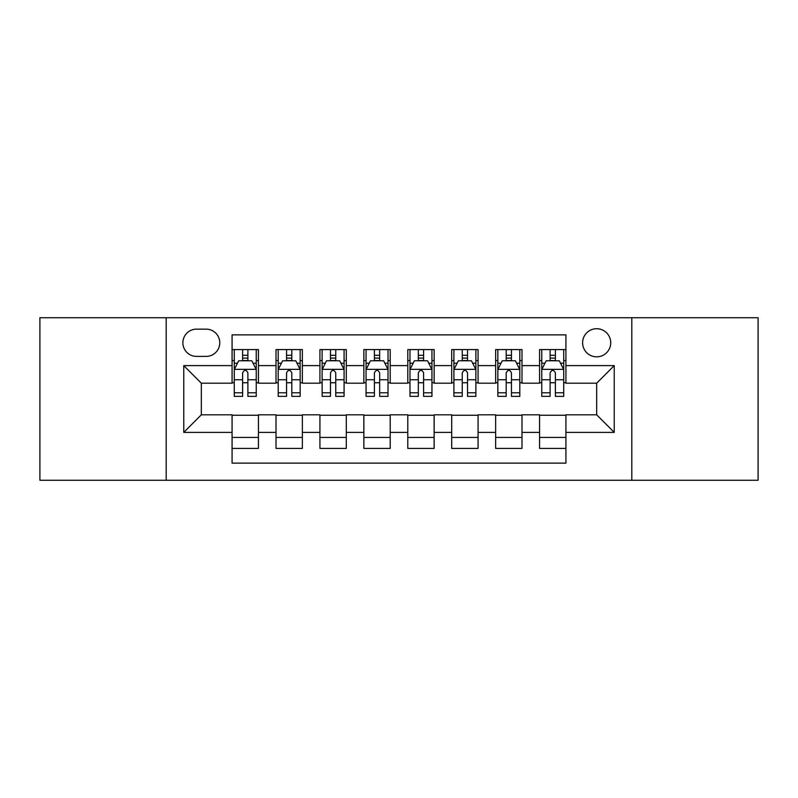 <?xml version="1.0" encoding="UTF-8"?>
<svg xmlns="http://www.w3.org/2000/svg" width="798" height="798" viewBox="0 0 798 798"><rect width="100%" height="100%" fill="white"/><g stroke="black" fill="none" stroke-linecap="round" stroke-linejoin="round"><path stroke-width="1.2" d="M596.675 328.716A14.055 14.055 0 0 0 582.61 342.771A14.055 14.055 0 0 0 596.675 356.826A14.055 14.055 0 0 0 610.729 342.771A14.055 14.055 0 0 0 596.675 328.716M631.807 480.266L758.1 480.266L758.1 317.734L631.807 317.734L631.807 480.266L166.193 480.266L166.193 317.734L39.9 317.734L39.9 480.266L166.193 480.266M565.922 349.584L539.568 349.584L539.568 365.614L521.992 365.614L521.992 383.19L539.568 383.19L539.568 365.614M521.992 365.614L521.992 349.584L495.638 349.584L495.638 365.614L478.072 365.614L478.072 383.19L495.638 383.19L495.638 365.614M478.072 365.614L478.072 349.584L451.708 349.584L451.708 365.614L434.142 365.614L434.142 383.19L451.708 383.19L451.708 365.614M434.142 365.614L434.142 349.584L407.788 349.584L407.788 365.614L390.212 365.614L390.212 383.19L407.788 383.19L407.788 365.614M390.212 365.614L390.212 349.584L363.858 349.584L363.858 365.614L346.292 365.614L346.292 383.19L363.858 383.19L363.858 365.614M346.292 365.614L346.292 349.584L319.928 349.584L319.928 365.614L302.362 365.614L302.362 383.19L319.928 383.19L319.928 365.614M302.362 365.614L302.362 349.584L276.008 349.584L276.008 383.19L258.432 383.19L258.432 349.584L232.078 349.584M232.078 448.416L258.432 448.416L258.432 414.81L276.008 414.81L276.008 448.416L302.362 448.416L302.362 414.81L319.928 414.81L319.928 432.386L302.362 432.386M319.928 432.386L319.928 448.416L346.292 448.416L346.292 414.81L363.858 414.81L363.858 432.386L346.292 432.386M363.858 432.386L363.858 448.416L390.212 448.416L390.212 414.81L407.788 414.81L407.788 432.386L390.212 432.386M407.788 432.386L407.788 448.416L434.142 448.416L434.142 414.81L451.708 414.81L451.708 432.386L434.142 432.386M451.708 432.386L451.708 448.416L478.072 448.416L478.072 414.81L495.638 414.81L495.638 432.386L478.072 432.386M495.638 432.386L495.638 448.416L521.992 448.416L521.992 414.81L539.568 414.81L539.568 432.386L521.992 432.386M196.498 356.387L206.163 356.387A13.616 13.616 0 0 0 219.779 342.771A13.616 13.616 0 0 0 206.163 329.155L196.498 329.155A13.616 13.616 0 0 0 182.882 342.771A13.616 13.616 0 0 0 196.498 356.387M631.807 317.734L166.193 317.734M565.922 365.614L565.922 334.871L232.078 334.871L232.078 383.19L201.325 383.19L201.325 414.81L232.078 414.81L232.078 463.129L565.922 463.129L565.922 414.81L596.675 414.81L596.675 383.19L565.922 383.19L565.922 365.614L614.241 365.614L614.241 432.386L565.922 432.386M232.078 432.386L183.759 432.386L183.759 365.614L232.078 365.614M539.568 432.386L539.568 448.416L565.922 448.416M232.078 360.566L234.273 360.566M242.622 360.566L247.889 360.566M256.238 360.566L258.432 360.566M232.078 382.751L234.273 382.751M242.622 382.751L247.889 382.751M256.238 382.751L258.432 382.751M232.078 415.249L258.432 415.249M232.078 437.434L258.432 437.434M276.008 382.751L278.203 382.751M286.552 382.751L291.819 382.751M300.168 382.751L302.362 382.751M276.008 360.566L278.203 360.566M286.552 360.566L291.819 360.566M300.168 360.566L302.362 360.566M276.008 415.249L302.362 415.249M276.008 437.434L302.362 437.434M319.928 415.249L346.292 415.249M319.928 437.434L346.292 437.434M319.928 360.566L322.133 360.566M330.472 360.566L335.749 360.566M344.088 360.566L346.292 360.566M319.928 382.751L322.133 382.751M330.472 382.751L335.749 382.751M344.088 382.751L346.292 382.751M363.858 415.249L390.212 415.249M363.858 437.434L390.212 437.434M363.858 360.566L366.053 360.566M374.402 360.566L379.668 360.566M388.018 360.566L390.212 360.566M363.858 382.751L366.053 382.751M374.402 382.751L379.668 382.751M388.018 382.751L390.212 382.751M407.788 415.249L434.142 415.249M407.788 437.434L434.142 437.434M407.788 360.566L409.982 360.566M418.332 360.566L423.598 360.566M431.947 360.566L434.142 360.566M407.788 382.751L409.982 382.751M418.332 382.751L423.598 382.751M431.947 382.751L434.142 382.751M451.708 415.249L478.072 415.249M451.708 437.434L478.072 437.434M451.708 360.566L453.912 360.566M462.251 360.566L467.528 360.566M475.867 360.566L478.072 360.566M451.708 382.751L453.912 382.751M462.251 382.751L467.528 382.751M475.867 382.751L478.072 382.751M495.638 415.249L521.992 415.249M495.638 437.434L521.992 437.434M495.638 360.566L497.832 360.566M506.181 360.566L511.448 360.566M519.797 360.566L521.992 360.566M495.638 382.751L497.832 382.751M506.181 382.751L511.448 382.751M519.797 382.751L521.992 382.751M539.568 415.249L565.922 415.249M539.568 437.434L565.922 437.434M539.568 360.566L541.762 360.566M550.111 360.566L555.378 360.566M563.727 360.566L565.922 360.566M539.568 382.751L541.762 382.751M550.111 382.751L555.378 382.751M563.727 382.751L565.922 382.751M201.325 383.19L183.759 365.614M201.325 414.81L183.759 432.386M614.241 365.614L596.675 383.19M614.241 432.386L596.675 414.81M247.889 355.29L242.622 355.29M256.238 392.786L247.889 392.786L247.889 396.367L256.238 396.367L256.238 369.574L251.849 360.786L238.672 360.786L234.273 369.574L234.273 396.367L242.622 396.367L242.622 392.786L234.273 392.786M234.273 369.574L234.273 349.584M256.238 369.574L256.238 349.584M242.622 360.786L242.622 349.584M247.889 349.584L247.889 360.786M247.889 392.786L247.889 372.866C246.133 369.484 244.378 369.484 242.622 372.866L242.622 392.786M291.819 355.29L286.552 355.29M300.168 392.786L291.819 392.786L291.819 396.367L300.168 396.367L300.168 369.574L295.769 360.786L282.592 360.786L278.203 369.574L278.203 396.367L286.552 396.367L286.552 392.786L278.203 392.786M278.203 369.574L278.203 349.584M300.168 369.574L300.168 349.584M286.552 360.786L286.552 349.584M291.819 349.584L291.819 360.786M291.819 392.786L291.819 372.866C290.063 369.484 288.307 369.484 286.552 372.866L286.552 392.786M335.749 355.29L330.472 355.29M344.088 392.786L335.749 392.786L335.749 396.367L344.088 396.367L344.088 369.574L339.699 360.786L326.522 360.786L322.133 369.574L322.133 396.367L330.472 396.367L330.472 392.786L322.133 392.786M322.133 369.574L322.133 349.584M344.088 369.574L344.088 349.584M330.472 360.786L330.472 349.584M335.749 349.584L335.749 360.786M335.749 392.786L335.749 372.866C333.993 369.484 332.237 369.484 330.472 372.866L330.472 392.786M379.668 355.29L374.402 355.29M388.018 392.786L379.668 392.786L379.668 396.367L388.018 396.367L388.018 369.574L383.629 360.786L370.452 360.786L366.053 369.574L366.053 396.367L374.402 396.367L374.402 392.786L366.053 392.786M366.053 369.574L366.053 349.584M388.018 369.574L388.018 349.584M374.402 360.786L374.402 349.584M379.668 349.584L379.668 360.786M379.668 392.786L379.668 372.866C377.913 369.484 376.157 369.484 374.402 372.866L374.402 392.786M423.598 355.29L418.332 355.29M431.947 392.786L423.598 392.786L423.598 396.367L431.947 396.367L431.947 369.574L427.548 360.786L414.371 360.786L409.982 369.574L409.982 396.367L418.332 396.367L418.332 392.786L409.982 392.786M409.982 369.574L409.982 349.584M431.947 369.574L431.947 349.584M418.332 360.786L418.332 349.584M423.598 349.584L423.598 360.786M423.598 392.786L423.598 372.866C421.843 369.484 420.087 369.484 418.332 372.866L418.332 392.786M467.528 355.29L462.251 355.29M475.867 392.786L467.528 392.786L467.528 396.367L475.867 396.367L475.867 369.574L471.478 360.786L458.301 360.786L453.912 369.574L453.912 396.367L462.251 396.367L462.251 392.786L453.912 392.786M453.912 369.574L453.912 349.584M475.867 369.574L475.867 349.584M462.251 360.786L462.251 349.584M467.528 349.584L467.528 360.786M467.528 392.786L467.528 372.866C465.773 369.484 464.017 369.484 462.251 372.866L462.251 392.786M511.448 355.29L506.181 355.29M519.797 392.786L511.448 392.786L511.448 396.367L519.797 396.367L519.797 369.574L515.408 360.786L502.231 360.786L497.832 369.574L497.832 396.367L506.181 396.367L506.181 392.786L497.832 392.786M497.832 369.574L497.832 349.584M519.797 369.574L519.797 349.584M506.181 360.786L506.181 349.584M511.448 349.584L511.448 360.786M511.448 392.786L511.448 372.866C509.693 369.484 507.937 369.484 506.181 372.866L506.181 392.786M555.378 355.29L550.111 355.29M563.727 392.786L555.378 392.786L555.378 396.367L563.727 396.367L563.727 369.574L559.328 360.786L546.151 360.786L541.762 369.574L541.762 396.367L550.111 396.367L550.111 392.786L541.762 392.786M541.762 369.574L541.762 349.584M563.727 369.574L563.727 349.584M550.111 360.786L550.111 349.584M555.378 349.584L555.378 360.786M555.378 392.786L555.378 372.866C553.622 369.484 551.867 369.484 550.111 372.866L550.111 392.786M276.008 432.386L258.432 432.386M276.008 365.614L258.432 365.614M256.128 369.354L234.383 369.354M234.273 363.2L237.455 363.2M253.056 363.2L256.238 363.2M242.622 379.748L234.273 379.748M256.238 379.748L247.889 379.748M247.889 358.093L242.622 358.093M300.058 369.354L278.312 369.354M278.203 363.2L281.385 363.2M296.986 363.2L300.168 363.2M286.552 379.748L278.203 379.748M300.168 379.748L291.819 379.748M291.819 358.093L286.552 358.093M343.978 369.354L322.242 369.354M322.133 363.2L325.315 363.2M340.906 363.2L344.088 363.2M330.472 379.748L322.133 379.748M344.088 379.748L335.749 379.748M335.749 358.093L330.472 358.093M387.908 369.354L366.162 369.354M366.053 363.2L369.235 363.2M384.836 363.2L388.018 363.2M374.402 379.748L366.053 379.748M388.018 379.748L379.668 379.748M379.668 358.093L374.402 358.093M431.838 369.354L410.092 369.354M409.982 363.2L413.165 363.2M428.765 363.2L431.947 363.2M418.332 379.748L409.982 379.748M431.947 379.748L423.598 379.748M423.598 358.093L418.332 358.093M475.758 369.354L454.022 369.354M453.912 363.2L457.094 363.2M472.685 363.2L475.867 363.2M462.251 379.748L453.912 379.748M475.867 379.748L467.528 379.748M467.528 358.093L462.251 358.093M519.688 369.354L497.942 369.354M497.832 363.2L501.014 363.2M516.615 363.2L519.797 363.2M506.181 379.748L497.832 379.748M519.797 379.748L511.448 379.748M511.448 358.093L506.181 358.093M563.617 369.354L541.872 369.354M541.762 363.2L544.944 363.2M560.545 363.2L563.727 363.2M550.111 379.748L541.762 379.748M563.727 379.748L555.378 379.748M555.378 358.093L550.111 358.093"/></g></svg>
